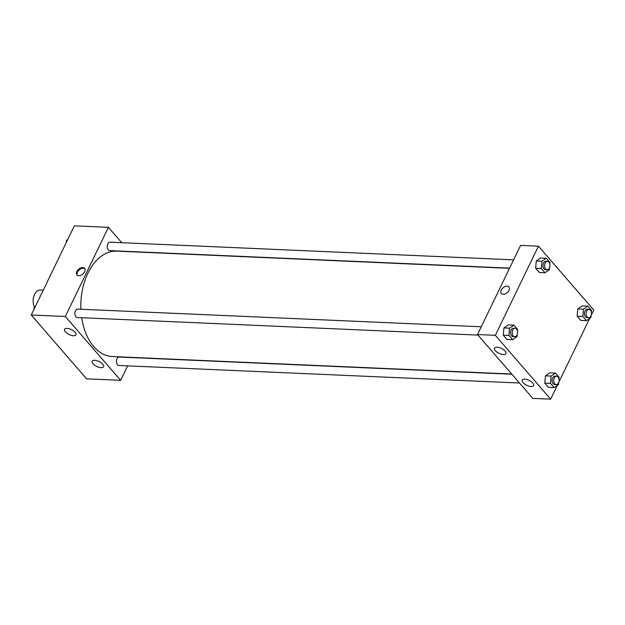 <?xml version="1.0" encoding="UTF-8"?>
<svg xmlns="http://www.w3.org/2000/svg" width="625" height="625" viewBox="0 0 625 625"><rect width="100%" height="100%" fill="white"/><g stroke="black" fill="none" stroke-linecap="round" stroke-linejoin="round"><path stroke-width="0.94" d="M43.266 290.148L40.344 290.023A10.547 6.734 92.5 0 0 34.57 294.422A10.547 6.734 92.5 0 0 34.445 307.133M127.633 365.859L120.633 380.32L86.562 378.828L31.25 315L74.352 225.844L108.422 227.336L121.734 242.695M78.82 275.719A5.008 3.195 139.1 0 1 77.008 274.93A5.008 3.195 139.1 0 1 78.695 269.227A5.008 3.195 139.1 0 1 84.578 268.367A5.008 3.195 139.1 0 1 83.898 273A5.008 3.195 139.1 0 1 78.82 275.719M120.633 380.32L65.328 316.492L31.25 315M65.328 316.492L108.422 227.336M84.812 268.703A5.008 3.195 -40.9 0 0 79.234 269.852A5.008 3.195 -40.9 0 0 77.305 275.211M102.75 364.188A6.328 2.727 25.8 0 1 103.586 366.727A6.328 2.727 25.8 0 1 96.695 366.43A6.328 2.727 25.8 0 1 92.188 361.219A6.328 2.727 25.8 0 1 96.797 360.656A6.328 2.727 25.8 0 1 102.75 364.188M75.094 332.273A6.328 2.727 25.8 0 1 75.93 334.812A6.328 2.727 25.8 0 1 69.047 334.508A6.328 2.727 25.8 0 1 64.531 329.305A6.328 2.727 25.8 0 1 69.141 328.734A6.328 2.727 25.8 0 1 75.094 332.273M513.594 259.852L110.133 242.188A4.219 2.695 92.5 0 0 107.258 246.281A4.219 2.695 92.5 0 0 109.766 250.617L509.602 268.125M511.891 374.234L119.297 357.047A4.219 2.695 92.5 0 0 116.984 358.805A4.219 2.695 92.5 0 0 116.648 363.133A4.219 2.695 92.5 0 0 118.93 365.477L519.492 383.016M481.242 326.789L77.773 309.117A4.219 2.695 92.5 0 0 75.461 310.883A4.219 2.695 92.5 0 0 75.125 315.211A4.219 2.695 92.5 0 0 77.406 317.547L477.969 335.094M509.5 268.328L116.836 251.133A52.742 33.664 92.5 0 0 87.938 273.141A52.742 33.664 92.5 0 0 80.883 309.258M81.68 317.734A52.742 33.664 92.5 0 0 112.219 356.523L511.703 374.023M477.492 334.539L532.805 398.375L550.648 399.156L495.344 335.32L477.492 334.539L520.594 245.391L538.438 246.172L593.75 310L591.133 315.422M531.094 386.492A6.328 2.727 25.8 0 1 524.625 384.016A6.328 2.727 25.8 0 1 522.203 380.055A6.328 2.727 25.8 0 1 526.812 379.484A6.328 2.727 25.8 0 1 532.766 383.016A6.328 2.727 25.8 0 1 533.602 385.562A6.328 2.727 25.8 0 1 531.094 386.492M497.055 347.203A6.328 2.727 25.8 0 1 505.117 351.102A6.328 2.727 25.8 0 1 505.945 353.641A6.328 2.727 25.8 0 1 499.062 353.344A6.328 2.727 25.8 0 1 494.547 348.133A6.328 2.727 25.8 0 1 497.055 347.203M535.633 268.25L539.32 272.5L535.633 268.25L536.281 260.984L535.633 268.25L541.312 268.5L541.961 261.227L546.289 258.211L549.969 262.469L549.828 264.078M540.609 257.961L536.281 260.984L540.609 257.961L546.289 258.211M577.156 316.172L580.844 320.43L577.156 316.172L577.805 308.906L577.156 316.172L582.836 316.422L583.484 309.156L587.812 306.133L591.492 310.391L591.352 312M582.133 305.891L577.805 308.906L582.133 305.891L587.812 306.133M544.805 383.109L548.484 387.359L544.805 383.109L545.445 375.836L544.805 383.109L550.484 383.359L551.125 376.086L555.453 373.07L559.141 377.32L558.992 378.938M549.773 372.82L545.445 375.836L549.773 372.82L555.453 373.07M495.344 335.32L538.438 246.172M589.641 318.5L558.773 382.359M557.281 385.438L550.648 399.156M503.922 327.914L503.273 335.188L506.961 339.438L503.273 335.188L503.922 327.914L508.25 324.898L503.922 327.914L509.602 328.164L513.93 325.148L517.617 329.398L517.469 331.016M508.984 290.398A5.008 3.195 139.1 0 1 505.195 293.906A5.008 3.195 139.1 0 1 501.336 293.508A5.008 3.195 139.1 0 1 503.031 287.812A5.008 3.195 139.1 0 1 508.914 286.945A5.008 3.195 139.1 0 1 508.984 290.398M508.914 286.953A5.008 3.195 -40.9 0 0 503.031 287.812A5.008 3.195 -40.9 0 0 501.344 293.516M549.5 267.766L549.328 269.734L545 272.75L541.312 268.5M547.453 261.336L545.828 261.266A4.219 2.695 92.5 0 0 543.516 263.023A4.219 2.695 92.5 0 0 543.18 267.359A4.219 2.695 92.5 0 0 545.461 269.695L547.078 269.766A4.219 2.695 92.5 0 0 549.953 265.672A4.219 2.695 92.5 0 0 547.453 261.336A4.219 2.695 92.5 0 0 545.141 263.102A4.219 2.695 92.5 0 0 544.805 267.43A4.219 2.695 92.5 0 0 547.078 269.766M545 272.75L539.32 272.5M541.961 261.227L536.281 260.984M591.023 315.688L590.852 317.656L586.523 320.68L582.836 316.422M588.977 309.258L587.352 309.188A4.219 2.695 92.5 0 0 585.039 310.953A4.219 2.695 92.5 0 0 584.703 315.281A4.219 2.695 92.5 0 0 586.984 317.625L588.602 317.695A4.219 2.695 92.5 0 0 591.477 313.594A4.219 2.695 92.5 0 0 588.977 309.258A4.219 2.695 92.5 0 0 586.664 311.023A4.219 2.695 92.5 0 0 586.328 315.352A4.219 2.695 92.5 0 0 588.602 317.695M586.523 320.68L580.844 320.43M583.484 309.156L577.805 308.906M517.141 334.703L516.969 336.672L512.641 339.688L508.953 335.43L509.602 328.164M515.094 328.273L513.469 328.203A4.219 2.695 92.5 0 0 511.156 329.961A4.219 2.695 92.5 0 0 510.82 334.289A4.219 2.695 92.5 0 0 513.102 336.633L514.727 336.703A4.219 2.695 92.5 0 0 517.602 332.602A4.219 2.695 92.5 0 0 515.094 328.273A4.219 2.695 92.5 0 0 512.781 330.031A4.219 2.695 92.5 0 0 512.445 334.359A4.219 2.695 92.5 0 0 514.727 336.703M512.641 339.688L506.961 339.438M508.953 335.43L503.273 335.188M513.93 325.148L508.25 324.898M558.672 382.625L558.492 384.594L554.164 387.609L550.484 383.359M556.617 376.195L554.992 376.125A4.219 2.695 92.5 0 0 552.68 377.883A4.219 2.695 92.5 0 0 552.344 382.211A4.219 2.695 92.5 0 0 554.625 384.555L556.25 384.625A4.219 2.695 92.5 0 0 559.125 380.531A4.219 2.695 92.5 0 0 556.617 376.195A4.219 2.695 92.5 0 0 554.305 377.953A4.219 2.695 92.5 0 0 553.969 382.289A4.219 2.695 92.5 0 0 556.25 384.625M554.164 387.609L548.484 387.359M551.125 376.086L545.445 375.836M66.328 242.438L66.508 240.406L67.719 239.562M67.289 240.445L66.508 240.406M33.969 309.375L34.148 307.344L35.359 306.5M34.938 307.375L34.148 307.344"/></g></svg>
